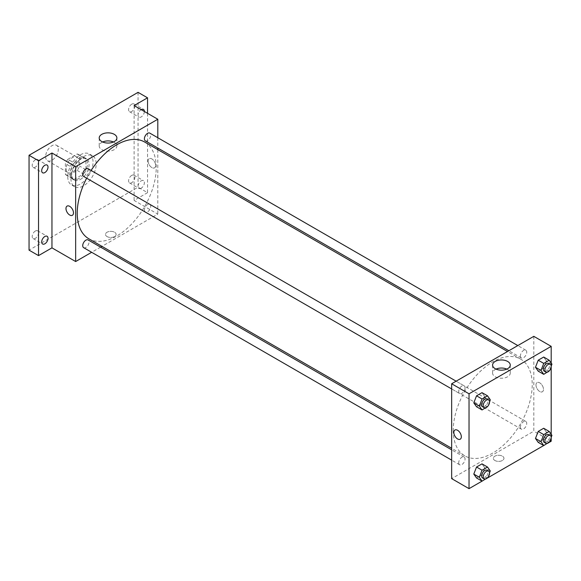 <?xml version="1.0" encoding="UTF-8"?>
<svg xmlns="http://www.w3.org/2000/svg" width="581" height="581" viewBox="0 0 581 581"><rect width="100%" height="100%" fill="white"/><g stroke="black" fill="none" stroke-linecap="round" stroke-linejoin="round"><path stroke-width="0.44" stroke-dasharray="2.9 2.18" d="M45.638 156.645A8.94 5.156 120 0 0 47.489 160.741A8.94 5.156 120 0 0 56.43 155.577A8.94 5.156 120 0 0 56.43 145.257A8.94 5.156 120 0 0 49.538 147.654A8.94 5.156 120 0 0 45.638 156.645M66.176 168.505A8.94 5.156 120 0 0 68.028 172.593A8.94 5.156 120 0 0 76.961 167.437A8.94 5.156 120 0 0 76.961 157.117A8.94 5.156 120 0 0 70.076 159.514A8.94 5.156 120 0 0 66.176 168.505M67.861 159.325L77.128 153.972A12.005 6.928 120 0 1 78.493 154.466A12.005 6.928 120 0 1 79.604 155.403L79.604 166.108A12.005 6.928 120 0 1 77.128 170.393L67.861 175.745A12.005 6.928 120 0 1 66.495 175.251A12.005 6.928 120 0 1 65.384 174.315L65.384 163.61A12.005 6.928 120 0 1 67.861 159.325L74.179 162.97L83.453 157.618L77.128 153.972M77.128 170.393L83.453 174.039L74.179 179.391L67.861 175.745M65.384 174.315L71.703 177.96L71.703 167.255L65.384 163.61M71.703 177.96A12.005 6.928 120 0 0 72.814 178.897A12.005 6.928 120 0 0 74.179 179.391M83.453 174.039A12.005 6.928 120 0 0 85.923 169.754L79.604 166.108M83.453 157.618A12.005 6.928 120 0 1 84.819 158.112A12.005 6.928 120 0 1 85.923 159.049L85.923 169.754M74.179 162.97A12.005 6.928 120 0 0 71.703 167.255M78.813 178.541A12.288 7.095 -60 0 1 72.669 179.144A12.288 7.095 -60 0 1 72.669 164.96A12.288 7.095 -60 0 1 84.957 157.865A12.288 7.095 -60 0 1 86.845 167.713A12.288 7.095 -60 0 1 78.813 178.541M80.396 179.449A12.288 7.095 120 0 0 88.421 168.621A12.288 7.095 120 0 0 86.54 158.773A12.288 7.095 120 0 0 77.07 162.07A12.288 7.095 120 0 0 71.703 174.431A12.288 7.095 120 0 0 74.252 180.059A12.288 7.095 120 0 0 80.396 179.449M85.923 159.049L79.604 155.403M67.759 176.711A17.873 10.32 120 0 0 71.456 184.896A17.873 10.32 120 0 0 89.329 174.576A17.873 10.32 120 0 0 89.329 153.936A17.873 10.32 120 0 0 75.559 158.729A17.873 10.32 120 0 0 67.759 176.711M70.918 178.541A17.873 10.32 120 0 0 74.615 186.719A17.873 10.32 120 0 0 92.488 176.399A17.873 10.32 120 0 0 92.488 155.766A17.873 10.32 120 0 0 78.718 160.552A17.873 10.32 120 0 0 70.918 178.541M131.742 104.166A4.466 2.578 120 0 0 128.822 108.102A4.466 2.578 120 0 0 129.505 111.683A4.466 2.578 120 0 0 133.971 109.105A4.466 2.578 120 0 0 133.971 103.941A4.466 2.578 120 0 0 131.742 104.166M35.368 159.804A4.466 2.578 120 0 0 32.449 163.74A4.466 2.578 120 0 0 33.132 167.321A4.466 2.578 120 0 0 37.605 164.743A4.466 2.578 120 0 0 37.605 159.579A4.466 2.578 120 0 0 35.368 159.804M35.368 231.02A4.466 2.578 120 0 0 32.449 234.956A4.466 2.578 120 0 0 33.132 238.537A4.466 2.578 120 0 0 37.605 235.959A4.466 2.578 120 0 0 37.605 230.802A4.466 2.578 120 0 0 35.368 231.02M131.742 175.382A4.466 2.578 120 0 0 128.822 179.318A4.466 2.578 120 0 0 129.505 182.899A4.466 2.578 120 0 0 133.971 180.321A4.466 2.578 120 0 0 133.971 175.164A4.466 2.578 120 0 0 131.742 175.382M138.06 92.343L138.06 187.205L29.05 250.142M147.538 113.324L147.538 192.674L138.06 187.205M147.538 192.674L134.109 200.43L157.807 214.113L101.951 246.359M100.6 247.143L91.66 252.299M107.057 236.576A5.309 3.065 0 0 0 112.837 237.237A5.309 3.065 0 0 0 116.113 234.404A5.309 3.065 0 0 0 110.804 231.34A5.309 3.065 0 0 0 105.502 234.404A5.309 3.065 0 0 0 107.057 236.576A5.309 3.065 0 0 0 112.837 237.237A5.309 3.065 0 0 0 116.113 234.404A5.309 3.065 0 0 0 110.804 231.34A5.309 3.065 0 0 0 105.502 234.404A5.309 3.065 0 0 0 107.057 236.569M144.379 111.501A4.466 2.578 -60 0 1 141.219 116.934A4.466 2.578 -60 0 1 138.982 117.159A4.466 2.578 -60 0 1 138.293 113.593A4.466 2.578 -60 0 1 141.19 109.656M141.219 188.15A4.466 2.578 -60 0 1 138.982 188.375A4.466 2.578 -60 0 1 138.3 184.794A4.466 2.578 -60 0 1 141.219 180.858A4.466 2.578 -60 0 1 143.449 180.633A4.466 2.578 -60 0 1 144.139 184.213A4.466 2.578 -60 0 1 141.219 188.15M134.109 105.568L134.109 200.43M88.806 238.769A55.856 32.245 120 0 0 144.662 206.524A55.856 32.245 120 0 0 144.662 142.025M91.13 170.451A55.856 32.245 120 0 0 86.656 178.193M157.807 137.733L157.807 148.053M157.807 149.615L157.807 214.113M145.337 140.849A4.466 2.578 120 0 0 149.804 138.271A4.466 2.578 120 0 0 149.804 133.114M83.657 247.68A4.466 2.578 120 0 0 88.123 245.102A4.466 2.578 120 0 0 88.123 239.938M144.408 210.024A4.466 2.578 120 0 0 145.337 212.072A4.466 2.578 120 0 0 149.804 209.494A4.466 2.578 120 0 0 149.804 204.33A4.466 2.578 120 0 0 146.361 205.529A4.466 2.578 120 0 0 144.408 210.024M88.123 168.722A4.466 2.578 -60 0 1 89.053 170.77A4.466 2.578 -60 0 1 87.099 175.266A4.466 2.578 -60 0 1 83.657 176.464M148.133 161.097A5.309 3.065 -120 0 0 150.45 166.435A5.309 3.065 -120 0 0 154.539 167.858A5.309 3.065 -120 0 0 154.539 161.729A5.309 3.065 -120 0 0 149.23 158.664A5.309 3.065 -120 0 0 148.133 161.097A5.309 3.065 -120 0 0 150.443 166.435A5.309 3.065 -120 0 0 154.531 167.858A5.309 3.065 -120 0 0 154.531 161.729A5.309 3.065 -120 0 0 149.23 158.664A5.309 3.065 -120 0 0 148.126 161.097M67.076 206.095L67.076 206.095A5.309 3.065 60 0 1 71.165 207.519A5.309 3.065 60 0 1 73.482 212.857A5.309 3.065 60 0 1 72.385 215.282L72.385 215.29M113.448 141.982A8.838 5.106 180 0 1 116.883 146.02A8.838 5.106 180 0 1 111.421 150.733A8.838 5.106 180 0 1 101.791 149.629A8.838 5.106 180 0 1 99.206 146.02A8.838 5.106 180 0 1 102.634 141.982M453.238 430.281A55.856 32.245 120 0 0 464.807 455.853A55.856 32.245 120 0 0 520.656 423.6A55.856 32.245 120 0 0 520.656 359.109A55.856 32.245 120 0 0 477.618 374.07A55.856 32.245 120 0 0 453.238 430.281M465.054 387.847A4.466 2.578 -60 0 1 463.101 392.349A4.466 2.578 -60 0 1 459.658 393.54A4.466 2.578 -60 0 1 459.658 388.384A4.466 2.578 -60 0 1 464.125 385.806A4.466 2.578 -60 0 1 465.054 387.847M520.409 427.108A4.466 2.578 120 0 0 521.339 429.156A4.466 2.578 120 0 0 525.805 426.57A4.466 2.578 120 0 0 525.805 421.414A4.466 2.578 120 0 0 522.363 422.612A4.466 2.578 120 0 0 520.409 427.108M458.736 462.716A4.466 2.578 120 0 0 459.658 464.764A4.466 2.578 120 0 0 464.125 462.178A4.466 2.578 120 0 0 464.125 457.022A4.466 2.578 120 0 0 460.682 458.22A4.466 2.578 120 0 0 458.736 462.716M520.409 355.892A4.466 2.578 120 0 0 521.339 357.932A4.466 2.578 120 0 0 525.805 355.354A4.466 2.578 120 0 0 525.805 350.198A4.466 2.578 120 0 0 522.363 351.389A4.466 2.578 120 0 0 520.409 355.892M533.808 336.334L533.808 431.196L451.655 478.621M551.187 441.226L533.808 431.196M549.234 442.352L543.707 445.54M487.553 477.96L482.034 481.148M494.903 460.493A5.309 3.065 0 0 0 500.684 461.161A5.309 3.065 0 0 0 503.959 458.329A5.309 3.065 0 0 0 498.658 455.264A5.309 3.065 0 0 0 493.349 458.329A5.309 3.065 0 0 0 494.903 460.493A5.309 3.065 0 0 0 500.684 461.154A5.309 3.065 0 0 0 503.959 458.329A5.309 3.065 0 0 0 498.658 455.264A5.309 3.065 0 0 0 493.349 458.329A5.309 3.065 0 0 0 494.903 460.493M546.423 360.939L543.685 357.046L546.423 360.939L543.685 367.991L538.209 371.15L543.685 367.991L546.423 360.939L551.95 364.127M484.743 467.763L482.005 463.87L484.743 467.763L482.005 474.815L476.536 477.974L482.005 474.815L484.743 467.763L490.277 470.959M551.187 363.045L551.187 366.909M551.187 434.261L551.187 438.132M546.423 432.155L543.685 428.262L546.423 432.155L543.685 439.207L538.209 442.366L543.685 439.207L546.423 432.155L551.95 435.351M484.743 396.547L482.005 392.654L484.743 396.547L482.005 403.599L476.536 406.758L482.005 403.599L484.743 396.547L490.277 399.743M535.98 385.014A5.309 3.065 -120 0 0 538.297 390.359A5.309 3.065 -120 0 0 542.385 391.776A5.309 3.065 -120 0 0 542.385 385.653A5.309 3.065 -120 0 0 537.076 382.588A5.309 3.065 -120 0 0 535.98 385.014A5.309 3.065 -120 0 0 538.297 390.359A5.309 3.065 -120 0 0 542.385 391.783A5.309 3.065 -120 0 0 542.385 385.653A5.309 3.065 -120 0 0 537.076 382.588A5.309 3.065 -120 0 0 535.98 385.014M454.93 430.02L454.923 430.02A5.309 3.065 60 0 1 459.019 431.436A5.309 3.065 60 0 1 461.336 436.781A5.309 3.065 60 0 1 460.232 439.207L460.232 439.207M506.828 369.102A8.838 5.106 180 0 1 510.256 373.133A8.838 5.106 180 0 1 504.802 377.846A8.838 5.106 180 0 1 495.172 376.742A8.838 5.106 180 0 1 492.586 373.133A8.838 5.106 180 0 1 496.014 369.102M489.529 401.66L487.706 406.359M482.564 406.765A4.466 2.578 120 0 0 487.038 404.187A4.466 2.578 120 0 0 487.038 399.031M487.539 406.794L482.005 403.599M551.202 366.052L549.379 370.751M544.244 371.157A4.466 2.578 120 0 0 548.711 368.579A4.466 2.578 120 0 0 548.711 363.423M549.212 371.186L543.685 367.991M489.529 472.883L487.706 477.575M482.564 477.989A4.466 2.578 120 0 0 487.038 475.411A4.466 2.578 120 0 0 487.038 470.247M487.539 478.01L482.005 474.815M551.202 437.275L549.379 441.967M544.244 442.381A4.466 2.578 120 0 0 548.711 439.795A4.466 2.578 120 0 0 548.711 434.639M549.212 442.402L543.685 439.207M47.489 160.741L68.028 172.593M56.43 145.257L76.961 157.117M86.54 158.773L84.957 157.865M74.252 180.059L72.669 179.144M84.819 158.112L78.493 154.466M72.814 178.897L66.495 175.251M92.488 155.766L89.329 153.936M74.615 186.719L71.456 184.896M129.505 182.899L138.982 188.375M133.971 175.164L143.449 180.633M33.132 238.537L42.616 244.013M37.605 230.802L47.083 236.271M33.132 167.321L42.616 172.797M37.605 159.579L47.083 165.055M129.505 111.683L138.982 117.159M133.971 103.941L143.449 109.417M116.883 146.02L116.883 137.951M99.206 146.02L99.206 137.951M520.656 359.109L507.511 351.512M464.807 455.853L451.655 448.256M451.655 388.921L459.658 393.54M456.121 381.18L464.125 385.806M525.805 421.414L149.804 204.33M521.339 429.156L145.337 212.072M464.125 457.022L451.655 449.825M459.658 464.764L451.655 460.137M525.805 350.198L517.802 345.572M521.339 357.932L508.862 350.735M510.256 373.133L510.256 365.064M492.586 373.133L492.586 365.064"/><path stroke-width="0.87" d="M91.66 252.299L75.653 261.544L51.956 247.862L38.528 255.611L29.05 250.142L29.05 155.28L138.06 92.343L147.538 97.819L147.538 113.324M101.951 246.359L100.6 247.143M44.846 243.795A4.466 2.578 -60 0 1 42.616 244.013A4.466 2.578 -60 0 1 41.926 240.432A4.466 2.578 -60 0 1 44.846 236.496A4.466 2.578 -60 0 1 47.083 236.271A4.466 2.578 -60 0 1 47.765 239.851A4.466 2.578 -60 0 1 44.846 243.795M44.846 172.572A4.466 2.578 -60 0 1 42.616 172.797A4.466 2.578 -60 0 1 41.926 169.216A4.466 2.578 -60 0 1 44.846 165.273A4.466 2.578 -60 0 1 47.083 165.055A4.466 2.578 -60 0 1 47.765 168.635A4.466 2.578 -60 0 1 44.846 172.572M51.956 247.862L51.956 152.999L38.528 160.755L29.05 155.28M38.528 255.611L38.528 160.755M75.653 261.544L75.653 166.682L51.956 152.999M75.653 166.682L157.807 119.25L134.109 105.568L147.538 97.819M101.791 141.561A8.838 5.106 180 0 1 99.206 137.951A8.838 5.106 180 0 1 108.044 132.846A8.838 5.106 180 0 1 116.883 137.951A8.838 5.106 180 0 1 111.421 142.665A8.838 5.106 180 0 1 101.791 141.561M141.19 109.656A4.466 2.578 -60 0 1 141.219 109.635A4.466 2.578 -60 0 1 143.449 109.417A4.466 2.578 -60 0 1 144.379 111.501M86.656 178.193A55.856 32.245 120 0 0 77.237 213.198A55.856 32.245 120 0 0 88.806 238.769L451.655 448.256M507.511 351.512L144.662 142.025A55.856 32.245 120 0 0 91.13 170.451M157.807 119.25L157.807 137.733M157.807 148.053L157.807 149.615M517.802 345.572L149.804 133.114A4.466 2.578 120 0 0 146.361 134.313A4.466 2.578 120 0 0 144.408 138.808A4.466 2.578 120 0 0 145.337 140.849L508.862 350.735M451.655 449.825L88.123 239.938A4.466 2.578 120 0 0 84.681 241.137A4.466 2.578 120 0 0 82.734 245.632A4.466 2.578 120 0 0 83.657 247.68L451.655 460.137M451.655 388.921L83.657 176.464A4.466 2.578 -60 0 1 83.657 171.301A4.466 2.578 -60 0 1 88.123 168.722L456.121 381.18M73.482 212.857A5.309 3.065 60 0 1 72.385 215.29A5.309 3.065 60 0 1 67.076 212.225A5.309 3.065 60 0 1 67.076 206.095A5.309 3.065 60 0 1 71.165 207.519A5.309 3.065 60 0 1 73.482 212.857M72.385 215.282A5.309 3.065 60 0 1 67.076 212.225A5.309 3.065 60 0 1 67.076 206.095M102.634 141.982A8.838 5.106 180 0 1 113.448 141.982M482.034 481.148L469.034 488.657L451.655 478.621L451.655 383.765L533.808 336.334L551.187 346.363L551.187 363.045M551.187 438.132L551.187 441.226L549.234 442.352M543.707 445.54L487.553 477.96M538.209 371.15L535.479 367.257L538.209 360.205L543.685 357.046L538.209 360.205L535.479 367.257L538.209 371.15L543.743 374.346L541.005 370.453L543.743 363.394L549.212 360.235L551.95 364.127L551.202 366.052M476.536 477.974L473.798 474.081L476.536 467.03L482.005 463.87L476.536 467.03L473.798 474.081L476.536 477.974L482.063 481.17L479.325 477.277L482.063 470.225L487.539 467.066L490.277 470.959L489.529 472.883M551.187 366.909L551.187 434.261M469.034 488.657L469.034 393.795L551.187 346.363M538.209 442.366L535.479 438.473L538.209 431.422L543.685 428.262L538.209 431.422L535.479 438.473L538.209 442.366L543.743 445.562L541.005 441.669L543.743 434.617L549.212 431.458L551.95 435.351L551.202 437.275M476.536 406.758L473.798 402.865L476.536 395.814L482.005 392.654L476.536 395.814L473.798 402.865L476.536 406.758L482.063 409.954L479.325 406.061L482.063 399.009L487.539 395.843L490.277 399.743L489.529 401.66M469.034 393.795L451.655 383.765M495.172 368.674A8.838 5.106 180 0 1 492.586 365.064A8.838 5.106 180 0 1 501.418 359.959A8.838 5.106 180 0 1 510.256 365.064A8.838 5.106 180 0 1 504.802 369.777A8.838 5.106 180 0 1 495.172 368.674M461.329 436.781A5.309 3.065 60 0 1 460.232 439.207A5.309 3.065 60 0 1 454.923 436.142A5.309 3.065 60 0 1 454.923 430.02A5.309 3.065 60 0 1 459.012 431.436A5.309 3.065 60 0 1 461.329 436.781M460.232 439.207A5.309 3.065 60 0 1 454.93 436.142A5.309 3.065 60 0 1 454.93 430.02M496.014 369.102A8.838 5.106 180 0 1 506.828 369.102M487.706 406.359L482.063 409.954M488.614 399.939L487.038 399.031A4.466 2.578 120 0 0 483.588 400.229A4.466 2.578 120 0 0 481.642 404.725A4.466 2.578 120 0 0 482.564 406.765L484.147 407.68A4.466 2.578 120 0 0 488.614 405.102A4.466 2.578 120 0 0 488.614 399.939A4.466 2.578 120 0 0 485.171 401.137A4.466 2.578 120 0 0 483.218 405.632A4.466 2.578 120 0 0 484.147 407.68M479.325 406.061L473.798 402.865M482.063 399.009L476.536 395.814M487.539 395.843L482.005 392.654M549.379 370.751L543.743 374.346M550.294 364.331L548.711 363.423A4.466 2.578 120 0 0 545.268 364.614A4.466 2.578 120 0 0 543.315 369.117A4.466 2.578 120 0 0 544.244 371.157L545.82 372.072A4.466 2.578 120 0 0 550.294 369.494A4.466 2.578 120 0 0 550.294 364.331A4.466 2.578 120 0 0 546.844 365.529A4.466 2.578 120 0 0 544.898 370.024A4.466 2.578 120 0 0 545.82 372.072M541.005 370.453L535.479 367.257M543.743 363.394L538.209 360.205M549.212 360.235L543.685 357.046M487.706 477.575L482.063 481.17M488.614 471.162L487.038 470.247A4.466 2.578 120 0 0 483.588 471.445A4.466 2.578 120 0 0 481.642 475.941A4.466 2.578 120 0 0 482.564 477.989L484.147 478.897A4.466 2.578 120 0 0 488.614 476.318A4.466 2.578 120 0 0 488.614 471.162A4.466 2.578 120 0 0 485.171 472.353A4.466 2.578 120 0 0 483.218 476.856A4.466 2.578 120 0 0 484.147 478.897M479.325 477.277L473.798 474.081M482.063 470.225L476.536 467.03M487.539 467.066L482.005 463.87M549.379 441.967L543.743 445.562M550.294 435.554L548.711 434.639A4.466 2.578 120 0 0 545.268 435.837A4.466 2.578 120 0 0 543.315 440.333A4.466 2.578 120 0 0 544.244 442.381L545.82 443.288A4.466 2.578 120 0 0 550.294 440.71A4.466 2.578 120 0 0 550.294 435.554A4.466 2.578 120 0 0 546.844 436.745A4.466 2.578 120 0 0 544.898 441.248A4.466 2.578 120 0 0 545.82 443.288M541.005 441.669L535.479 438.473M543.743 434.617L538.209 431.422M549.212 431.458L543.685 428.262"/></g></svg>
